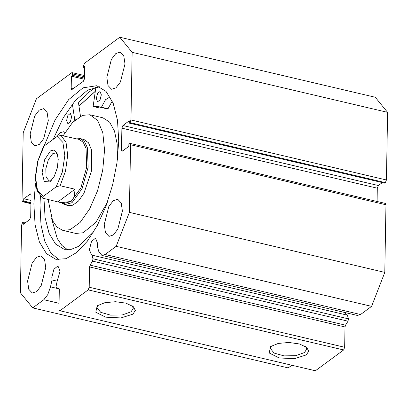 <?xml version="1.0" encoding="UTF-8"?>
<svg xmlns="http://www.w3.org/2000/svg" width="408" height="408" viewBox="0 0 408 408"><rect width="100%" height="100%" fill="white"/><g stroke="black" fill="none" stroke-linecap="round" stroke-linejoin="round"><path stroke-width="0.61" d="M57.161 281.168L52.025 279.965L51.821 277.435L53.912 269.219L57.946 265.919L60.098 271.325L57.248 280.791L55.998 286.753L56.416 287.808L58.885 288.201L59.303 289.257L58.951 309.57L59.925 310.758L315.364 370.79L343.613 349.936L88.174 289.904L59.925 310.758M130.55 144.713L130.024 143.392L385.463 203.424L385.988 204.745L130.55 144.713L129.367 212.339L116.153 246.31L105.111 254.464L101.873 255.382L98.69 251.287L97.369 246.483L97.665 243.586L95.518 238.18L91.479 241.48L89.393 249.696L91.54 255.102L91.984 255.148L92.988 258.8L348.427 318.832L347.999 321.178L345.505 325.196L345.01 326.941L344.658 347.254L343.613 349.936M348.427 318.832L347.422 315.18L91.984 255.148M345.097 312.543L346.565 314.976M132.906 314.165L120.987 317.96L105.657 317.154L95.752 312.207L97.232 305.781L104.866 302.685L115.484 301.716L125.98 303.164L133.283 306.607L135.344 310.437L132.906 314.165M98.078 305.215L96.946 307.719L100.715 312.339L110.583 315.134L122.369 314.92L131.075 311.788L133.263 308.351L132.218 305.811M306.306 354.914L294.387 358.714L279.057 357.903L269.153 352.956L270.632 346.53L278.266 343.434L288.884 342.47L299.38 343.918L306.683 347.356L308.744 351.186L306.306 354.914M271.478 345.969L270.346 348.468L274.115 353.088L283.983 355.888L295.769 355.674L304.475 352.543L306.663 349.105L305.618 346.56M78.963 106.039L95.283 91.316M80.488 116.285L78.479 102.811L87.149 93.422L95.9 87.225M59.027 259.763L50.852 252.98L44.717 241.082L41.019 224.844L40.004 205.316L40.402 196.452M53.122 139.393L63.322 117.591L75.174 100.674L87.654 90.097L99.685 86.771M44.059 146.084L55.146 119.825L68.666 99.629L83.064 87.817L96.676 85.751L106.044 91.412L113.159 103.204L117.489 120.238L118.708 141.224L116.979 162.756L112.623 184.921L105.917 206.29L97.303 225.476L87.327 241.245L76.638 252.578L65.928 258.743L55.881 259.34L46.517 253.679L39.398 241.883L35.068 224.854L33.854 203.867L35.481 183.07M106.825 77.367L111.404 59.338L115.826 53.535L120.268 52.091L123.797 55.825L124.986 63.959L120.406 81.993L115.979 87.797L111.537 89.24L108.013 85.507L106.825 77.367M30.146 133.982L34.726 115.948L39.148 110.15L43.59 108.701L47.119 112.44L48.307 120.574L43.722 138.608L39.301 144.406L34.858 145.855L31.329 142.122L30.146 133.982M104.254 224.517L108.839 206.484L113.261 200.685L117.703 199.237L121.232 202.97L122.415 211.109L117.836 229.143L113.414 234.942L108.972 236.39L105.442 232.652L104.254 224.517M27.576 281.132L32.155 263.099L36.577 257.295L41.019 255.852L44.548 259.585L45.737 267.719L41.157 285.753L36.73 291.557L32.288 293L28.764 289.267L27.576 281.132M291.802 365.257L288.196 367.914L32.757 307.882L20.4 292.786L21.578 225.16L22.624 222.482L23.327 221.957L23.287 224.283L29.646 219.591L30.687 216.908L31.064 195.223L30.544 193.907L23.735 198.727L23.695 201.047L22.986 201.572L30.921 203.434M129.938 122.609L130.978 119.927L132.161 52.306L119.804 37.21L375.243 97.242L387.6 112.338L386.422 179.959L385.376 182.641L129.938 122.609L129.229 123.129L129.27 120.809L122.915 125.501L378.354 185.533L382.316 182.611M129.229 123.129L384.673 183.161L385.376 182.641M378.354 185.533L377.313 188.216L121.875 128.183L121.492 149.869L123.456 150.328M377.079 201.455L377.313 188.216M385.988 204.745L384.805 272.371L371.591 306.342L360.55 314.497L357.311 315.415L101.873 255.382M88.174 289.904L89.219 287.222L344.658 347.254M345.01 326.941L89.571 266.909L89.219 287.222M89.571 266.909L90.061 265.164L345.505 325.196M347.999 321.178L92.56 261.145L90.061 265.164M92.56 261.145L92.988 258.8M130.024 143.392L128.867 144.044L128.826 146.365L122.471 151.057L122.017 151.184L121.492 149.869M121.875 128.183L122.915 125.501M84.527 76.75L72.624 73.95L72.599 75.307L71.39 76.199L71.176 88.398L71.701 89.719L83.451 81.248L84.492 78.566L84.706 66.366L83.497 67.264L83.518 65.907L84.563 63.225L119.804 37.21M72.624 73.95L72.099 72.634L71.65 72.762L36.409 98.777L23.195 132.753L22.012 200.379L22.537 201.7L22.986 201.572M59.058 303.317L43.799 299.732L32.757 307.882M43.799 299.732L47.726 294.683L50.5 286.87L52.025 279.965M132.161 52.306L387.6 112.338M384.805 272.371L129.367 212.339M116.153 246.31L371.591 306.342M23.327 221.957L25.684 222.513M23.735 198.727L30.977 200.43M23.695 201.047L30.937 202.751M72.599 75.307L84.502 78.107M71.39 76.199L84.425 79.264M83.497 67.264L84.686 67.544M61.521 202.837L64.79 204.694L68.519 205.571L72.731 205.209L78.474 201.067L83.936 193.316L91.387 171.243L91.433 149.802L88.511 142.78L84.043 139.521L80.315 138.644L76.556 138.853M48.108 199.486L52.566 220.667L57.049 227.159L62.699 230.336L75.75 233.407L83.12 232.769L95.895 222.375L107.329 202.424M117.387 159.625L117.162 143.942L114.485 131.044L109.594 122.074L102.913 117.82L89.862 114.75L82.493 115.388L72.542 122.528L63.056 135.874M62.699 230.336L70.069 229.704L80.116 222.457L89.678 208.896L97.548 190.73L102.719 170.264L104.545 150.083L102.796 132.748L97.685 120.452L89.862 114.75M95.268 91.418L78.974 106.121M49.909 181.902L44.278 181.575L42.106 172.37L44.661 159.671L50.449 150.919L54.152 149.925L56.957 152.669L58.247 159.38L57.258 168.076L54.269 176.302L49.909 181.902M57.518 154.158L55.712 152.903L52.642 153.77L48.343 159.742L45.793 168.815L46.094 177.072L49.118 180.974L51.296 180.652M42.728 198.181L36.965 190.485L35.297 177.235L37.628 161.395L43.319 146.865L44.135 146.023L38.01 160.767L35.547 177.21L37.49 190.403L43.258 196.365L42.728 198.181L64.102 203.444L71.094 201.46L80.901 187.843L86.71 167.173L86.027 148.344L83.222 142.285L79.137 139.459L60.996 135.39L66.035 142.382L67.682 155.305L65.535 171.023L60.119 185.732L56.217 186.798L62.342 172.054L64.806 155.611L62.863 142.417L57.095 136.456L60.996 135.39M64.79 204.694L72.012 202.649L82.13 188.593L88.128 167.255L87.419 147.813L84.527 141.566L80.315 138.644M60.996 202.715L71.094 201.46L74.368 196.666L75.036 189.236L60.119 185.732M75.766 138.863L76.036 138.73M43.258 196.365L56.217 186.798M58.002 201.812L75.036 189.236M44.135 146.023L57.095 136.456M72.364 104.035L74.695 119.646L73.664 121.385M66.591 120.447L67.866 115.433L70.329 113.424L71.635 116.719L70.365 121.727L67.901 123.741L66.591 120.447M96.293 98.517L97.568 93.503L100.031 91.494L101.342 94.789L100.067 99.797L97.604 101.811L96.293 98.517M51.398 217.867L57.202 238.486L61.868 245.402L67.509 249.701M43.937 198.507L45.064 217.724L49.047 233.32L55.575 244.112L64.158 249.298L71.191 249.334L78.673 246.304L93.825 231.622M110.089 96.874L105.529 99.725L101.301 107.513L98.67 106.585L93.151 106.463L95.931 87.016M65.035 132.493L63.638 131.743L60.338 132.651L56.972 136.547M101.317 107.518L107.845 109.053L101.332 107.523M112.241 101.036L107.845 109.053M102.413 107.778L99.649 107.982M130.978 119.927L386.422 179.959M360.55 314.497L105.111 254.464M30.891 194.218L30.09 194.035M71.176 88.398L73.139 88.862M59.293 288.935L50.5 286.87M74.695 119.646L75.383 119.809M93.187 106.463L99.71 107.998M101.561 107.243L108.089 108.778M74.547 120.227L74.832 120.294M72.099 72.634L84.548 75.556M30.921 203.669L22.537 201.7M93.151 106.463L99.679 107.998"/></g></svg>
